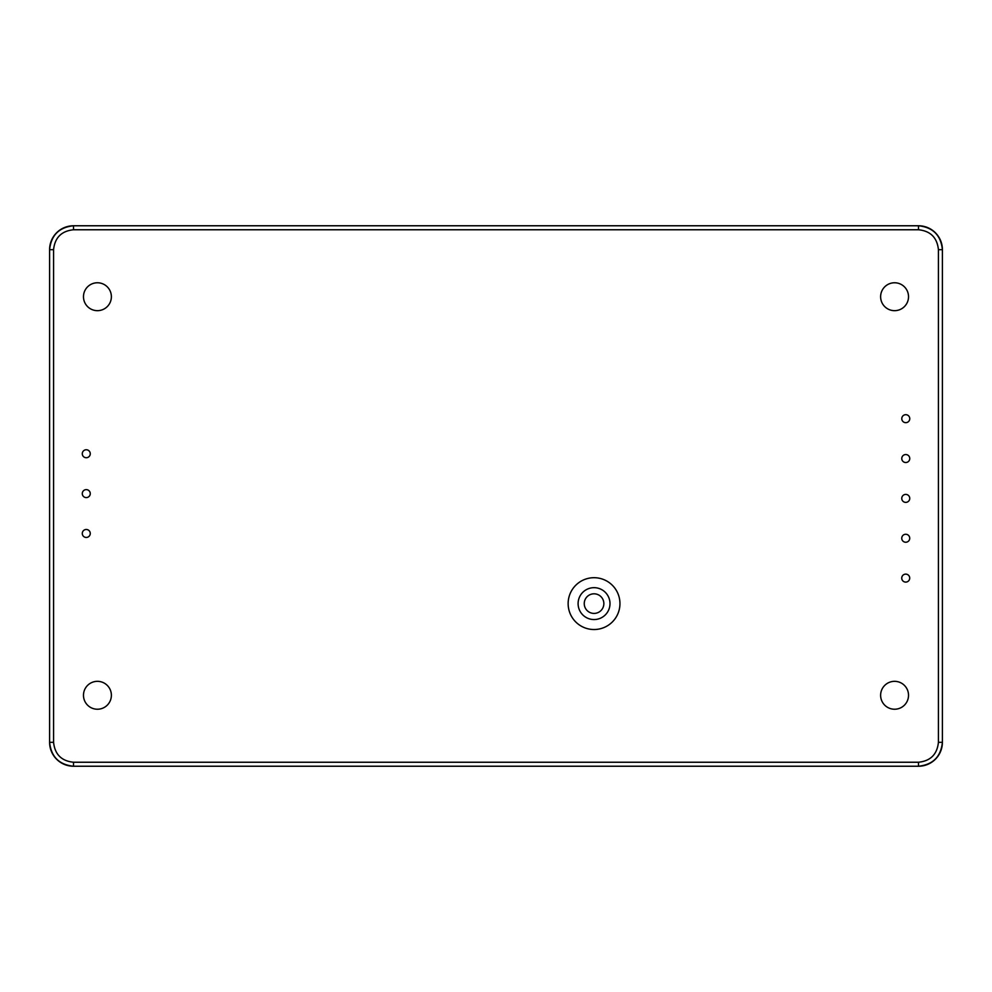 <?xml version="1.0" encoding="UTF-8"?>
<svg xmlns="http://www.w3.org/2000/svg" width="992" height="992" viewBox="0 0 992 992"><rect width="100%" height="100%" fill="white"/><g stroke="black" fill="none" stroke-linecap="round" stroke-linejoin="round"><path stroke-width="1.49" d="M901.74 578.1A3.98 3.98 0 0 0 905.733 582.093A3.98 3.98 0 0 0 909.714 578.113A3.98 3.98 0 0 0 905.733 574.12A3.98 3.98 0 0 0 901.74 578.1M901.753 538.247A3.98 3.98 0 0 0 905.746 542.24A3.98 3.98 0 0 0 909.726 538.247A3.98 3.98 0 0 0 905.746 534.266A3.98 3.98 0 0 0 901.753 538.247M901.765 498.393A3.98 3.98 0 0 0 905.758 502.374A3.98 3.98 0 0 0 909.738 498.393A3.98 3.98 0 0 0 905.758 494.4A3.98 3.98 0 0 0 901.765 498.393M901.778 458.527A3.98 3.98 0 0 0 905.77 462.52A3.98 3.98 0 0 0 909.751 458.54A3.98 3.98 0 0 0 905.77 454.547A3.98 3.98 0 0 0 901.778 458.527M901.79 418.674A3.98 3.98 0 0 0 905.783 422.666A3.98 3.98 0 0 0 909.763 418.674A3.98 3.98 0 0 0 905.783 414.693A3.98 3.98 0 0 0 901.79 418.674M594.047 593.811A9.796 9.796 0 0 1 603.855 603.62A9.796 9.796 0 0 1 594.047 613.416A9.796 9.796 0 0 1 584.251 603.62A9.796 9.796 0 0 1 594.047 593.811M894.573 282.77A13.95 13.95 0 0 1 908.523 296.72A13.95 13.95 0 0 1 894.573 310.67A13.95 13.95 0 0 1 880.623 296.72A13.95 13.95 0 0 1 894.573 282.77L895.082 282.77M942.4 249.674C940.875 235.253 932.914 227.292 918.493 225.767L73.507 225.767C59.086 227.292 51.125 235.253 49.6 249.674L49.6 742.314C51.125 756.747 59.086 764.708 73.507 766.233L918.493 766.233C932.914 764.708 940.875 756.747 942.4 742.326L942.4 249.686A23.92 23.92 0 0 0 918.48 225.767A23.92 23.92 0 0 1 942.4 249.686L938.42 249.686C937.167 237.646 930.533 231 918.48 229.76L918.48 225.767M894.3 681.343L894.573 681.33A13.95 13.95 0 0 1 908.523 695.28A13.95 13.95 0 0 1 894.573 709.23L894.065 709.23M90.26 453.753A3.98 3.98 0 0 0 86.267 449.76A3.98 3.98 0 0 0 82.286 453.753A3.98 3.98 0 0 0 86.267 457.734A3.98 3.98 0 0 0 90.26 453.753M90.26 533.46A3.98 3.98 0 0 0 86.267 529.48A3.98 3.98 0 0 0 82.286 533.46A3.98 3.98 0 0 0 86.267 537.453A3.98 3.98 0 0 0 90.26 533.46M90.26 493.607A3.98 3.98 0 0 0 86.267 489.626A3.98 3.98 0 0 0 82.286 493.607A3.98 3.98 0 0 0 86.267 497.6A3.98 3.98 0 0 0 90.26 493.607M97.427 282.77A13.95 13.95 0 0 1 111.377 296.72A13.95 13.95 0 0 1 97.427 310.67A13.95 13.95 0 0 1 83.477 296.72A13.95 13.95 0 0 1 97.427 282.77M97.427 681.33A13.95 13.95 0 0 1 111.377 695.28A13.95 13.95 0 0 1 97.427 709.23A13.95 13.95 0 0 1 83.477 695.28A13.95 13.95 0 0 1 97.427 681.33M594.047 577.704A25.904 25.904 0 0 1 619.95 603.62A25.904 25.904 0 0 1 594.047 629.523A25.904 25.904 0 0 1 568.143 603.62A25.904 25.904 0 0 1 594.047 577.704M594.047 587.673A15.946 15.946 0 0 1 609.993 603.62A15.946 15.946 0 0 1 594.047 619.554A15.946 15.946 0 0 1 578.1 603.62A15.946 15.946 0 0 1 594.047 587.673M894.573 709.23A13.95 13.95 0 0 1 880.623 695.28A13.95 13.95 0 0 1 894.573 681.33M918.48 766.233A23.92 23.92 0 0 0 942.4 742.314A23.92 23.92 0 0 1 918.48 766.233L918.48 762.24C930.521 761 937.167 754.354 938.42 742.314L942.4 742.314M918.48 229.76L73.52 229.76C61.479 231 54.833 237.646 53.58 249.686L49.6 249.686A23.92 23.92 0 0 1 73.52 225.767A23.92 23.92 0 0 0 49.6 249.686M53.58 249.686L53.58 742.314C54.833 754.354 61.467 761 73.52 762.24L918.48 762.24M53.58 742.314L49.6 742.314A23.92 23.92 0 0 0 73.52 766.233L73.52 762.24M49.6 742.314A23.92 23.92 0 0 0 73.52 766.233M938.42 742.314L938.42 249.686M73.52 229.76L73.52 225.767"/></g></svg>
